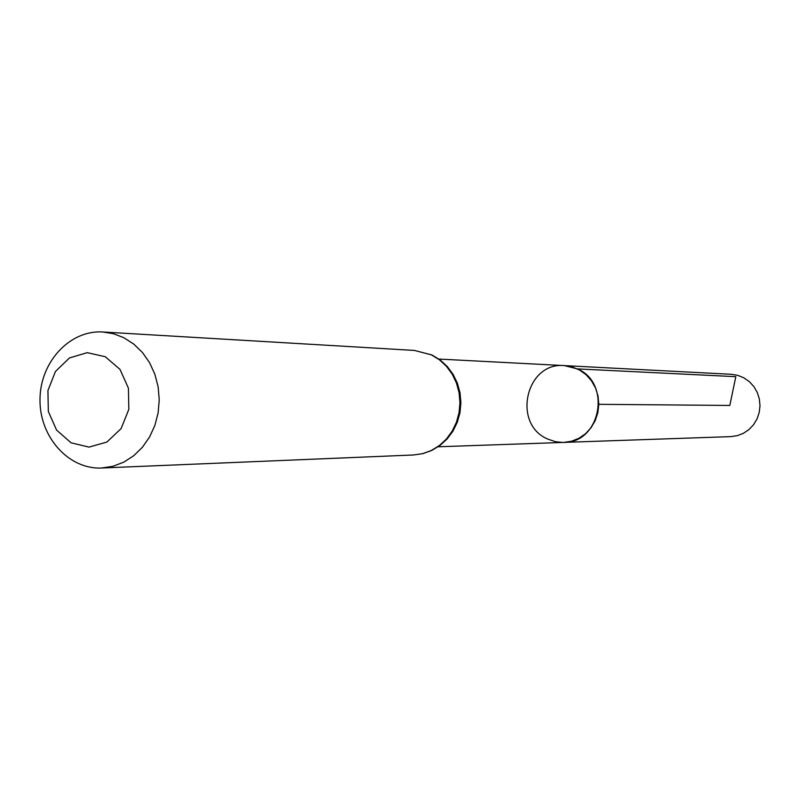 <?xml version="1.0" encoding="UTF-8"?>
<svg xmlns="http://www.w3.org/2000/svg" width="800" height="800" viewBox="0 0 800 800"><rect width="100%" height="100%" fill="white"/><g stroke="black" fill="none" stroke-linecap="round" stroke-linejoin="round"><path stroke-width="1.2" d="M577.39 368.9L564.39 365.6L572.17 366.92L579.51 369.99L586.04 374.69L591.47 380.78L595.53 387.98L598.01 395.96L598.8 404.31L597.86 412.66L595.24 420.59L591.06 427.72L585.53 433.72L578.91 438.3L571.53 441.24L563.72 442.42C600.65 443.14 611.9 383.13 577.39 368.9L735.81 376.68L729.81 405.45L598.8 404.31M105.26 356.72L119.99 369.39L128.42 388.18L128.83 409.34L121.12 428.59L106.89 442.06L89.01 447.11L71.05 442.8L56.55 430.05L48.32 411.42L47.93 390.54L55.45 371.48L69.45 357.95L87.21 352.66L105.26 356.72M123.82 337.7L133.76 344.08L142.46 352.52L149.59 362.71L154.88 374.3L158.14 386.83L159.24 399.86L158.13 412.9L154.85 425.45L149.54 437.05L142.4 447.28L133.69 455.75L123.75 462.17L112.94 466.3L101.66 468.01C68.59 469.65 39.39 436.79 40 399.46C40.04 362.12 69.8 329.78 102.84 331.99L113.55 333.75L123.82 337.7M547.43 438.94C511.85 423.72 526.06 361.74 564.39 365.6L731.4 374.31L737.87 375.38L743.97 377.88L749.4 381.69L753.91 386.64L757.28 392.48L759.34 398.94L760 405.72L759.22 412.48L757.05 418.9L753.58 424.68L748.98 429.55L743.48 433.26L737.34 435.66L730.86 436.62L562.52 442.44L555.38 441.69L547.43 438.94M431.41 354.88L439.42 359.79L446.43 366.29L452.18 374.12L456.44 383.01L459.07 392.63L459.95 402.62L459.07 412.62L456.44 422.25L452.17 431.15L446.42 439L439.41 445.51L431.39 450.45L422.67 453.64L413.57 454.98L422.89 453.63L431.8 450.42L439.98 445.47L447.13 438.96L452.98 431.12L457.31 422.25L459.99 412.67L460.9 402.72L460.02 392.78L457.38 383.19L453.07 374.31L447.25 366.47L440.12 359.94L431.96 354.98L414.48 350.44L431.41 354.88M438.15 446.78L563.72 442.42M438.91 359.06L564.39 365.6M101.66 468.01L413.57 454.98M102.84 331.99L414.48 350.44"/></g></svg>

